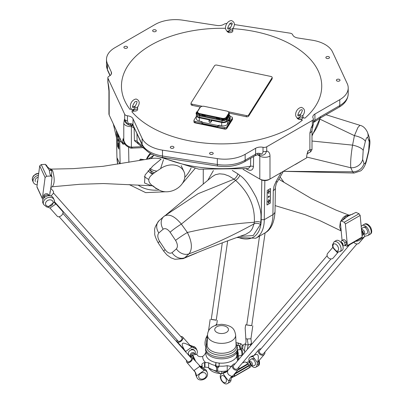 <?xml version="1.0" encoding="UTF-8"?>
<svg xmlns="http://www.w3.org/2000/svg" width="404" height="404" viewBox="0 0 404 404"><rect width="100%" height="100%" fill="white"/><g stroke="black" fill="none" stroke-linecap="round" stroke-linejoin="round"><path stroke-width="0.61" d="M338.193 252.116L333.128 258.065A3.601 2.879 -139.6 0 1 333.032 258.166A3.601 2.879 -139.6 0 1 327.841 257.197A3.601 2.879 -139.6 0 1 327.644 253.394L332.699 247.46M332.694 247.47L337.274 252.571L338.294 251.985M339.921 251.687L341.956 250.51A5.762 3.328 -120 0 0 341.956 243.859A5.762 3.328 -120 0 0 336.194 240.531L334.159 241.708L332.436 244.93L332.739 247.011L336.941 251.869L339.921 251.687A5.762 3.328 -120 0 0 339.921 245.036A5.762 3.328 -120 0 0 334.159 241.708M337.274 252.571A10.807 2.798 67.4 0 1 337.562 252.04M330.972 258.929L237.552 368.645A2.52 2.015 -139.6 0 1 233.623 367.68A2.52 2.015 -139.6 0 1 233.714 365.378L327.134 255.661M226.942 371.493L225.094 371.958A5.762 3.328 -120 0 0 224.063 372.225L222.023 373.402C219.877 374.326 219.655 376.664 221.352 380.411C223.771 383.709 225.917 384.699 227.79 383.386A5.762 3.328 -120 0 0 228.982 380.896L231.012 379.876L231.477 377.644L238.375 369.347A3.601 2.879 40.4 0 0 238.89 367.079M235.047 363.812A3.601 2.879 40.4 0 0 234.138 363.903A3.601 2.879 40.4 0 0 232.891 364.676A3.601 2.879 40.4 0 0 233.088 368.483A3.601 2.879 40.4 0 0 238.375 369.347M233.022 375.629L231.896 376.336C228.432 375.331 227.043 373.473 227.725 370.756M232.891 364.676L227.235 371.251A10.807 8.822 47.6 0 1 223.18 373.134C221.953 372.559 228.639 381.507 228.982 380.896A10.807 8.151 -97.8 0 1 231.896 376.336M227.79 383.386L229.826 382.209A5.762 3.328 -120 0 0 231.012 379.876M227.679 370.806A10.807 8.822 47.6 0 1 227.235 371.251L227.048 371.438M225.094 371.958L223.18 373.134A5.762 3.328 -120 0 0 222.023 373.402M342.082 240.461L340.325 221.7L343.481 219.604M347.193 246.172L361.964 237.643A1.081 0.626 -120 0 0 362.186 237.047L360.161 215.428L359.03 213.741L344.259 222.271L345.39 223.952L347.41 245.576A1.081 0.626 60 0 1 347.193 246.172A1.081 0.626 60 0 1 346.738 246.162L345.036 245.405M344.259 222.271L341.223 220.917M346.339 241.88L346.561 244.274L345.036 245.152L344.809 242.764L346.339 241.88A2.884 1.661 -120 0 0 343.238 239.789L341.708 240.673A2.884 1.661 -120 0 0 341.269 241.183L341.223 242.334M342.789 245.273A2.884 1.661 -120 0 0 344.592 245.662L346.122 244.784A2.884 1.661 -120 0 0 346.561 244.274M359.03 213.741L355.995 212.388L347.869 216.221L346.082 215.983L342.451 220.21M345.39 223.952L360.161 215.428M283.982 182.315L280.103 176.997M348.834 215.155L345.39 215.862L343.996 216.832L342.698 218.125L340.668 221.402M340.37 222.149L339.653 226.947L340.784 230.285M278.81 179.245L311.777 198.798L335.987 210.08L348.935 215.135M343.112 219.827L347.869 216.221M352.889 214.105L346.082 215.983M361.802 232.951L362.641 232.467L362.863 234.86L362.024 235.345M362.863 234.86A2.884 1.661 60 0 1 362.418 235.37L362.045 235.588M361.62 231.012A2.884 1.661 60 0 1 362.641 232.467M361.59 230.689A1.621 0.934 60 0 1 363.085 231.785A1.621 0.934 60 0 1 363.085 233.527A1.621 0.934 60 0 1 363.029 233.562L363.125 233.497M344.809 242.764A2.884 1.661 -120 0 0 341.708 240.673M344.592 245.662A2.884 1.661 -120 0 0 345.036 245.152M342.673 245.314A1.621 0.934 -120 0 0 342.718 245.289A1.621 0.934 -120 0 0 342.718 243.42A1.621 0.934 -120 0 0 341.097 242.481L340.936 242.531M52.02 177.098L51.49 175.588L51.773 170.639L47.47 166.923L46.611 165.448L45.389 164.337L49.278 170.175L50.101 174.493L50.798 175.987L52.02 177.098L51.076 186.668L49.551 195.743M46.647 176.23L41.243 164.579L39.703 165.852L36.936 186.734A1.081 0.853 155.1 0 0 36.991 187.128L42.4 198.778A1.081 0.853 -24.9 0 1 42.344 198.384L45.107 177.502L46.647 176.23L50.798 175.987M41.243 164.579L45.389 164.337M43.127 199.217A1.081 0.853 -24.9 0 1 42.4 198.778M43.859 198.152L43.501 197.389L43.809 195.076L44.369 196.283L44.238 197.743M49.081 195.728L48.647 194.799A2.884 2.272 155.1 0 0 46.389 193.708A2.884 2.272 155.1 0 0 43.809 195.076M39.703 165.852L45.107 177.502M160.585 168.619C152.934 174.109 139.845 179.629 157.858 189.218A16.21 12.782 155.1 0 0 177.457 188.299A16.21 12.782 155.1 0 0 183.896 171.513A16.21 12.782 155.1 0 0 160.585 168.619L163.499 159.625M50.737 187.537L52.278 186.769C54.681 183.83 54.813 178.482 52.677 170.735L51.202 169.114L73.149 168.64L103.045 166.312L149.707 158.797C154.495 157.919 158.297 158.035 161.125 159.136L153.02 165.857L145.056 174.972L144.526 182.972L151.434 185.744L152.959 185.744M148.5 179.406L144.258 176.679M147.137 159.216A14.049 11.08 -24.9 0 1 149.99 153.747M157.02 171.084A14.049 11.08 -24.9 0 1 150.106 168.498M51.495 175.659L50.101 174.493M147.96 159.085L154.096 155.202M147.5 159.156A1.439 1.136 155.1 0 0 147.48 158.747M150.899 153.813A16.21 12.782 -24.9 0 0 147.359 158.479L147.662 159.131M152.737 174.169A16.21 12.782 -24.9 0 1 148.066 170.68M139.653 160.474A23.412 18.463 -24.9 0 1 139.89 159.726L140.193 160.383M141.243 160.206L140.779 159.201A0.722 0.571 155.1 0 0 139.89 159.726M140.779 159.201L144.425 159.666M149.541 169.064A14.049 11.08 155.1 0 0 154.586 172.791M149.717 158.797A10.807 6.333 80 0 0 153.136 156.096M49.03 195.728A2.884 2.272 155.1 0 0 44.369 196.283M363.252 227.407A3.601 2.081 60 0 1 366.857 229.482A3.601 2.081 60 0 1 366.857 233.643A3.601 3.601 0 0 1 363.085 233.537L362.858 233.8M251.121 359.1A3.601 2.081 60 0 1 254.722 361.181A3.601 2.081 60 0 1 254.722 365.337A3.601 3.601 0 0 1 250.95 365.231M361.216 226.725A5.762 3.328 60 0 1 362.171 225.533A5.762 3.328 60 0 1 367.933 228.861A5.762 3.328 60 0 1 367.933 235.517A5.762 3.328 60 0 1 366.903 235.784L365.1 236.219L363.12 237.653L364.292 236.971L359.106 243.067A3.601 2.879 -139.6 0 1 353.894 242.304M364.948 236.305L363.11 233.552M363.12 237.653C359.888 240.294 357.434 241.486 355.757 241.228M364.272 236.981A10.807 8.822 47.6 0 1 364.761 236.486L364.292 236.971M356.949 243.93L263.534 353.646A2.52 2.015 -139.6 0 1 260.307 353.545A2.52 2.015 -139.6 0 1 259.691 350.379L349.601 244.784M249.324 362.348A5.762 3.328 60 0 1 250.041 357.227A5.762 3.328 60 0 1 251.071 356.959L252.879 356.52L257.454 362.646L256.989 364.878A5.762 3.328 60 0 1 255.803 367.211A5.762 3.328 60 0 1 251.01 365.272M252.975 356.469L253.853 355.571C257.848 353 259.176 354.909 257.843 361.297L257.454 362.646M261.024 348.814A3.601 2.879 40.4 0 0 258.868 349.677A3.601 2.879 40.4 0 0 259.115 353.55A3.601 2.879 40.4 0 0 263.105 355.116A3.601 2.879 40.4 0 0 264.352 354.348A3.601 2.879 40.4 0 0 264.867 352.081M264.352 354.348L258.888 360.747L257.843 361.297M253.571 355.914A10.807 2.798 67.4 0 1 253.237 355.783L251.071 356.959M258.888 360.747A10.807 3.474 -135.2 0 0 259.035 363.544L259.257 360.732C259.873 363.767 259.403 365.534 257.843 366.034L255.803 367.211M253.757 355.687L253.237 355.783A5.762 3.328 60 0 0 252.076 356.05L253.843 355.626M256.989 364.878L259.035 363.544A5.762 3.328 60 0 1 257.843 366.034M265.1 232.876L251.727 325.695L246.738 324.978L259.54 236.103M246.753 324.856L245.667 324.821L245.178 328.215L246.036 341.779L245.374 344.683A5.762 1.217 98.8 0 0 244.728 352.44M245.667 324.821L251.743 325.574M250.934 338.759L247.218 339.001L245.758 338.638M247.218 339.001A10.807 0.283 -99.8 0 1 248.202 344.94L251.404 343.668M245.374 344.683L248.202 344.94A5.762 1.217 98.8 0 0 247.43 349.268M227.674 240.86L216.241 320.205L211.252 319.488L222.291 242.849M215.635 325.276L216.822 323.75L216.493 325.003M211.267 319.367L216.256 320.084M207.398 338.259A10.807 3.974 -61.2 0 1 207.151 338.592L207.383 338.653M207.54 335.002L206.525 336.83L207.151 338.592A5.762 1.217 -81.2 0 0 206.292 344.859M35.35 181.542A3.601 2.843 -24.9 0 1 38.203 177.169M190.819 356.979L190.794 356.237A3.601 3.601 0 0 1 188.527 354.278A3.601 2.843 -24.9 0 1 190.597 350.187A3.601 2.843 -24.9 0 1 195.061 351.248M50.651 188.168L53.182 191.021A3.601 2.156 138.4 0 1 50.586 195.91M50.146 191.249L49.854 193.471M37.168 184.976L36.087 184.608A5.762 4.545 -24.9 0 1 33.391 182.451A5.762 4.545 -24.9 0 1 38.441 175.346M53.394 192.89L181.81 337.704A2.52 1.51 138.4 0 1 180.921 340.501A2.52 1.51 138.4 0 1 178.033 341.047L54.495 201.732M185.784 351.95L185.603 351.531L191.855 347.081L194.319 348.177A5.762 4.545 -24.9 0 1 197.021 350.334A5.762 4.545 -24.9 0 1 196.566 354.439M185.603 351.531L184.492 349.95C180.144 342.541 182.032 341.198 190.148 345.92L191.855 347.081M177.013 339.895A3.601 2.156 -41.6 0 0 177.225 341.764L184.567 350.036M177.225 341.764A3.601 2.156 -41.6 0 0 180.78 341.436A3.601 2.156 -41.6 0 0 182.962 337.815A3.601 2.156 -41.6 0 0 182.618 336.986A3.601 2.156 -41.6 0 0 180.785 336.552M190.148 345.92L189.941 345.243A10.807 6.232 136.8 0 0 193.405 346.526L189.941 345.243L182.618 336.986M185.466 351.273A10.807 5.651 -17.2 0 1 185.507 351.637M185.421 351.919L185.426 351.546M194.319 348.177L193.405 346.526A5.762 4.545 -24.9 0 1 196.273 348.728L197.021 350.334M62.615 211.428A3.601 2.156 138.4 0 1 62.691 211.509A3.601 2.156 138.4 0 1 60.928 215.908A3.601 2.156 138.4 0 1 57.302 216.292L49.985 208.04L55.772 204.086L54.318 201.742M50.076 208.141A10.807 6.232 136.8 0 0 49.98 208.03L47.813 207.196M55.772 204.086A10.807 5.651 -17.2 0 1 54.545 202.414L54.434 201.111A5.762 4.545 155.1 0 0 54.101 199.692L53.353 198.086A5.762 4.545 155.1 0 0 46.213 196.389A5.762 4.545 155.1 0 0 42.9 202.939L43.642 204.545L46.834 207.05L47.894 207.202L54.49 201.859L54.101 199.692A5.762 4.545 155.1 0 0 46.96 197.995A5.762 4.545 155.1 0 0 43.642 204.545M62.903 213.378L191.314 358.191A2.52 1.51 138.4 0 1 189.723 361.499A2.52 1.51 138.4 0 1 187.542 361.535L59.13 216.726M199.238 365.499L199.722 366.423L194.031 370.478A10.807 10.231 -45.6 0 1 196.485 375.866A5.762 4.545 155.1 0 0 196.819 377.28C198.829 383.017 209.575 378.851 207.272 372.432L206.53 370.821A5.762 4.545 155.1 0 0 203.828 368.665L201.364 367.569L192.127 357.474A3.601 2.156 -41.6 0 0 190.294 357.04M186.522 360.383A3.601 2.156 -41.6 0 0 186.39 361.423A3.601 2.156 -41.6 0 0 186.734 362.252A3.601 2.156 -41.6 0 0 190.36 361.873A3.601 2.156 -41.6 0 0 192.127 357.474M195.112 372.018L195.748 374.422A5.762 4.545 155.1 0 0 196.071 375.675L196.819 377.28M199.722 366.423A10.807 9.651 -170.2 0 0 204.404 370.231L203.828 368.665M195.748 374.422L196.485 375.866L204.404 370.231A5.762 4.545 155.1 0 1 207.272 372.432M237.557 350.404L238.284 353.303L238.279 356.176L237.567 356.288M237.567 353.414L238.284 353.303M237.264 356.919L236.916 356.974L236.916 357.601L236.805 356.742L236.789 352.596A1.439 0.303 81.2 0 1 236.916 353.737L236.916 354.621L237.264 354.566L237.264 356.919L236.789 356.348M236.789 354.353L236.916 354.621M236.981 354.611L236.981 356.318M237.552 360.504L236.916 357.601M237.623 348.051A16.029 9.252 -0 0 1 227.73 356.601A16.029 9.252 -0 0 1 210.262 354.596A16.029 9.252 -0 0 1 205.57 348.051L205.57 349.571A16.029 9.252 -0 0 0 210.262 356.116A16.029 9.252 -0 0 0 227.73 358.121A16.029 9.252 -0 0 0 237.623 349.571L237.623 348.051L236.012 343.37M237.88 345.642A2.884 0.611 -81.2 0 1 238.395 343.875A2.884 0.611 -81.2 0 1 238.84 343.38L240.925 343.703A2.884 0.611 98.8 0 0 239.971 345.965M240.804 348.708L241.935 348.42A1.621 0.343 98.8 0 0 241.94 348.42A1.621 0.343 98.8 0 1 241.844 346.763A1.621 0.343 98.8 0 1 242.43 345.213A1.621 0.343 98.8 0 0 242.43 345.213L241.137 344.006A2.884 0.611 98.8 0 0 240.925 343.703M190.794 356.237L190.85 355.212L191.304 356.192M195.753 354.535L195.718 354.459A2.884 2.272 -24.9 0 0 193.284 353.621A2.884 2.272 -24.9 0 0 190.85 355.212M191.612 354.353A1.621 1.278 -24.9 0 1 193.127 353.651M234.33 374.099L234.33 376.149L232.8 377.033L232.659 376.048M234.386 374.033A2.884 1.661 60 0 1 234.583 375.159A2.884 1.661 60 0 1 234.33 376.149A2.884 1.661 60 0 1 233.987 376.478L232.462 377.361A2.884 1.661 -120 0 0 232.8 377.033M231.593 377.452A2.884 1.661 -120 0 0 232.462 377.361M200.137 366.463A2.884 2.272 -24.9 0 1 201.687 367.317L201.96 367.913M201.97 367.928L201.687 366.1A0.722 0.414 180 0 0 202.217 365.701L202.217 368.059M249.243 365.261L250.632 364.464L250.632 366.741L249.359 367.473M250.632 366.741A2.884 1.661 60 0 1 250.288 367.064L249.354 367.605M246.475 362.615L247.405 362.075A2.884 1.661 60 0 1 250.632 364.464M249.364 362.605L249.278 362.449A1.621 0.934 60 0 1 249.339 362.423A1.621 0.934 60 0 1 250.899 363.388A1.621 0.934 60 0 1 250.955 365.221A1.621 0.934 60 0 1 250.899 365.256L250.99 365.191M226.331 370.973L226.331 371.761L226.351 370.973M221.751 373.579L221.751 371.362M215.908 362.878A0.722 0.571 -155.1 0 0 215.893 362.989L215.893 365.342A0.722 0.571 -155.1 0 0 216.589 366.034L218.68 366.357A0.722 0.571 -155.1 0 0 218.933 366.357M205.929 351.525L205.929 354.131A15.67 9.045 -0 0 0 216.509 362.686A15.67 9.045 -0 0 0 218.594 363.009A15.67 9.045 -0 0 0 236.789 356.338M234.33 376.089A2.843 1.641 -120 0 0 234.371 374.054M234.512 373.882A0.722 0.414 60 0 1 234.583 374.225L234.583 376.089A0.722 0.414 60 0 1 234.436 376.422L249.207 367.892A0.722 0.414 -120 0 0 249.359 367.564L234.583 376.089M205.929 352.364A17.109 9.878 -0 0 0 204.788 354.485L202.697 356.449A3.601 2.081 -0 0 1 202.182 356.55L201.758 356.616A3.601 2.081 -0 0 1 197.349 355.146L197.162 354.747A0.722 0.414 180 0 0 196.278 354.449L192.738 355A0.722 0.571 155.1 0 0 192.248 355.247L191.264 356.232A0.722 0.571 155.1 0 0 191.062 356.676L191.062 356.99M201.838 367.564A2.884 2.272 -24.9 0 1 201.934 367.847M234.583 374.225L249.359 365.696A0.722 0.414 -120 0 0 249.207 365.196L248.485 363.948A0.722 0.414 -120 0 0 248.127 363.57L245.536 362.07A0.722 0.414 180 0 0 244.516 362.07L244.006 362.368A3.601 2.081 -0 0 1 242.451 362.893M249.359 365.696L249.359 367.564M204.555 362.646L204.98 362.58L204.98 367.281L204.555 367.347L204.555 362.646A3.601 2.081 -0 0 0 201.884 364.65A3.601 2.081 -0 0 0 202.01 365.191L202.197 365.59A0.722 0.414 180 0 1 202.217 365.701M200.036 366.357L201.687 366.1M237.744 345.662L237.744 345.284A0.722 0.414 180 0 1 237.198 345.582M237.744 345.284L238.693 343.238L239.107 343.425M238.804 343.117L235.981 342.678M202.697 356.449A18.907 10.918 -0 0 0 205.515 362.519A3.601 2.081 -0 0 0 204.98 362.58M234.436 376.422L233.391 376.821M230.962 366.943L230.962 366.6A3.601 2.081 -0 0 0 230.553 366.393A18.907 10.918 -0 0 0 231.785 365.974M217.69 370.892L216.65 370.938A17.109 9.878 180 0 1 208.641 367.933L208.641 362.782A17.109 9.878 -0 0 0 215.453 365.549L215.893 362.989M204.98 367.281A3.601 2.081 180 0 1 208.641 367.933M202.505 368.19A3.601 2.081 180 0 1 204.555 367.347M218.594 363.009L219.286 363.716L218.933 366.09A17.109 9.878 -0 0 0 227.23 365.66L227.23 370.811A3.601 2.081 180 0 1 227.735 370.731M227.23 370.811A17.109 9.878 180 0 1 217.69 371.099L217.781 367.079L216.65 367.115A17.109 9.878 180 0 1 216.135 367.019L216.589 366.034M238.628 355.848A17.109 9.878 180 0 1 238.703 356.777A17.109 9.878 180 0 1 237.749 360.03A3.601 2.081 -0 0 0 237.557 360.575M237.592 360.822L237.552 360.277M227.23 365.66L230.553 366.393M216.509 362.686L215.862 362.959M205.515 362.519L208.641 362.782M218.68 366.357L218.221 367.342L218.887 367.029M218.933 366.09L218.933 366.827M215.893 365.342L215.453 366.292L216.135 367.019M218.221 367.342A17.109 9.878 180 0 1 217.69 367.276M215.453 366.292L215.453 365.549M216.65 370.938L216.65 367.115M216.741 370.741L216.741 366.918M268.791 197.192L269.342 196.758L268.902 197.011L269.311 196.137L269.054 196.011L268.791 197.051M268.741 197.021L269.099 196.081M268.771 196.172L269.311 196.137M268.958 196.92L269.342 196.758M268.655 193.556L268.993 193.364L268.66 193.435M268.609 193.405L268.998 193.238M268.221 197.516L268.645 197.016L268.655 196.258L268.347 196.435L268.498 197.203L268.17 197.485L268.498 197.203M268.448 197.172L268.483 196.465M268.296 196.405L268.655 196.258M268.827 200.455L269.135 199.935L268.832 200L268.837 199.657L268.428 200.344L268.827 200.455M268.68 200.197L268.726 200.515M268.382 200.202L268.736 200.061M268.68 200.031L268.741 199.712M268.832 199.94L269.135 199.828M118.165 140.749L118.15 139.966L118.221 140.738M118.316 140.031L118.266 140.966M117.988 136.754L118.114 137.022M117.933 140.339L117.953 139.41L117.933 140.339M118.135 139.643L117.988 140.486M118.286 143.96L118.064 143.38L118.221 144.152M118.271 143.334L118.21 143.693M268.67 203.197L269.614 200.429L268.64 201.591L267.741 201.455L268.67 203.197L267.741 201.455M269.614 200.429L268.64 201.591M268.695 201.621L267.791 201.485M267.918 193.082L268.842 191.89L269.741 192.031L268.811 190.289L267.867 193.051L268.862 190.319M267.004 205L267.221 190.425L270.534 188.511L270.311 203.091L267.004 205M270.311 203.091L267.004 204.939M270.478 188.542L270.261 203.061M118.251 146.925L118.609 145.384L118.291 145.334L117.872 143.96L118.251 146.925L118.609 145.384M118.221 145.344L117.872 143.96M118.367 136.946L117.988 133.982L117.7 135.512L118.018 135.562L118.438 136.936L118.084 134.184M118.594 135.279L118.877 149.086L117.665 146.475L117.382 132.669M117.665 146.475L117.453 132.825M118.872 148.914L117.736 146.465M264.842 180.583L264.256 219.675L272.917 214.675A40.521 23.397 60 0 1 264.524 233.224L255.863 238.224A40.521 23.397 -120 0 0 264.256 219.675L261.201 219.66A38.36 22.144 60 0 1 237.779 237.178M116.448 130.659L116.928 157.434L117.761 164.155A40.521 31.956 -24.9 0 1 117.003 157.742L119.826 163.822M146.44 159.333A16.029 12.64 -24.9 0 1 150.349 153.384M153.469 173.609A16.029 12.64 -24.9 0 1 150.773 172.362M152.964 172.074A16.029 12.64 -24.9 0 1 150.025 170.756M337.739 79.184A1.818 1.05 180 0 1 340.027 80.199A1.818 1.05 180 0 1 338.209 81.249A1.818 1.05 180 0 1 336.391 80.199A1.818 1.05 180 0 1 337.739 79.184M327.215 56.51A1.818 1.05 180 0 1 329.507 57.525A1.818 1.05 180 0 1 327.684 58.575A1.818 1.05 180 0 1 325.866 57.525A1.818 1.05 180 0 1 327.215 56.51M173.882 147.612A1.818 1.05 180 0 1 171.887 148.379A1.818 1.05 180 0 1 170.306 147.339A1.818 1.05 180 0 1 172.124 146.288A1.818 1.05 180 0 1 173.947 147.339A1.818 1.05 180 0 1 173.882 147.612M213.15 153.687A1.818 1.05 180 0 1 211.156 154.454A1.818 1.05 180 0 1 209.575 153.414A1.818 1.05 180 0 1 211.393 152.364A1.818 1.05 180 0 1 213.216 153.414A1.818 1.05 180 0 1 213.15 153.687M153.167 31.472A1.818 1.05 180 0 1 152.636 30.729A1.818 1.05 180 0 1 154.454 29.679A1.818 1.05 180 0 1 156.272 30.729A1.818 1.05 180 0 1 155.151 31.699A1.818 1.05 180 0 1 153.167 31.472M124.422 48.066A1.818 1.05 180 0 1 123.887 47.324A1.818 1.05 180 0 1 125.71 46.273A1.818 1.05 180 0 1 127.528 47.324A1.818 1.05 180 0 1 126.407 48.293A1.818 1.05 180 0 1 124.422 48.066M227.775 28.421A2.884 1.661 180 0 1 230.543 27.886M232.825 29.512L232.825 30.987A2.884 1.661 180 0 1 228.876 32.527L228.876 31.058L230.437 29.406L232.623 28.896A2.884 1.661 180 0 1 232.825 29.512A2.884 1.661 180 0 1 228.876 31.058M229.452 28.835L229.134 28.997C226.977 29.633 227.26 27.785 229.997 23.457C232.946 21.882 232.896 23.584 229.836 28.558L229.452 28.835A1.136 0.657 60 0 1 230.437 29.406L230.442 29.406A1.136 0.657 60 0 0 229.947 28.926A1.136 0.657 -120 0 0 229.452 28.835M232.265 29.017A4.737 2.732 120 0 0 232.785 28.341L232.785 29.234M228.876 32.527L227.109 31.699L227.109 31.123M228.709 32.623L228.709 30.694L228.189 31.431C223.2 30.28 225.715 21.22 231.341 20.528C234.916 21.998 235.345 24.79 232.633 28.916M137.648 107.994L137.648 109.464A2.884 1.661 180 0 1 133.951 111.06A2.884 1.661 180 0 1 133.694 111.009L133.694 109.54L135.259 107.888L137.441 107.378A2.884 1.661 180 0 1 137.648 107.994A2.884 1.661 180 0 1 133.694 109.54M299.005 119.357L299.005 117.887L300.571 116.236L302.753 115.726A2.884 1.661 180 0 1 302.96 116.342L302.96 117.817A2.884 1.661 180 0 1 300.399 119.468A2.884 1.661 180 0 1 299.005 119.357L297.238 118.529L297.238 117.953M228.366 111.782L246.354 115.564A1.803 1.04 0 0 0 248.662 114.943L272.064 77.815A1.803 1.04 0 0 0 272.175 77.457L272.175 78.634A1.803 1.04 180 0 1 272.064 78.992L248.662 116.12A1.803 1.04 180 0 1 246.354 116.741L229.184 113.13M200.394 107.08L192.198 105.358A1.803 1.04 180 0 1 191.016 104.383L191.016 103.207A1.803 1.04 0 0 0 192.198 104.181L202.288 106.302M232.446 119.16A1.803 1.04 180 0 1 232.467 119.306A1.803 1.04 180 0 1 232.361 119.665L226.816 128.457A1.803 1.04 180 0 1 224.508 129.078L195.127 122.902A1.803 1.04 180 0 1 193.945 121.927A1.803 1.04 180 0 1 193.96 121.781M132.593 106.898A2.884 1.661 180 0 1 135.36 106.368M134.269 107.318L133.956 107.474C131.795 108.11 132.083 106.267 134.815 101.939C137.769 100.364 137.713 102.066 134.658 107.035L134.269 107.318A1.136 0.657 60 0 1 135.259 107.888L135.259 107.888A1.136 0.657 60 0 0 134.764 107.403A1.136 0.657 -120 0 0 134.274 107.318M137.087 107.499A4.737 2.732 120 0 0 137.602 106.823L137.602 107.711M133.694 111.009L131.926 110.176L131.926 109.6M133.532 111.105L133.532 109.176L133.007 109.913C128.018 108.762 130.532 99.702 136.163 99.01C139.733 100.475 140.163 103.273 137.451 107.393M297.905 115.251A2.884 1.661 180 0 1 300.672 114.716M302.96 116.342A2.884 1.661 180 0 1 299.005 117.887M299.581 115.665L299.268 115.827C297.107 116.463 297.394 114.615 300.127 110.287C303.081 108.716 303.025 110.413 299.97 115.387L299.581 115.665A1.136 0.657 60 0 1 300.571 116.236L300.571 116.236A1.136 0.657 60 0 0 300.076 115.756A1.136 0.657 -120 0 0 299.586 115.665M302.394 115.852A4.737 2.732 120 0 0 302.914 115.17L302.914 116.064M298.844 119.453L298.844 117.524L298.319 118.261C293.329 117.109 295.844 108.05 301.47 107.358C305.045 108.828 305.474 111.62 302.763 115.746M234.406 24.563L290.087 33.173A3.601 2.081 180 0 1 292.688 34.779A7.201 4.161 0 0 0 297.889 37.986L312.161 40.198A28.815 16.635 0 0 1 332.537 51.959L347.233 83.618A28.815 16.635 0 0 1 348.213 87.926A28.815 16.635 0 0 1 339.774 99.687L314.923 114.034A7.201 4.161 0 0 0 312.817 116.973A7.201 4.161 0 0 0 313.201 118.311A3.601 2.081 180 0 1 313.393 118.983A3.601 2.081 180 0 1 312.337 120.453L312.337 125.462L312.736 127.316M232.159 24.215L229.598 23.816M110.191 75.492L107.474 69.634A28.815 16.635 180 0 1 106.489 65.327L106.489 59.444A28.815 16.635 0 0 1 114.933 47.682L155.075 24.508A28.815 16.635 0 0 1 182.906 20.2L216.852 25.452A7.201 4.161 0 0 0 224.134 24.174A3.601 2.081 180 0 1 226.962 23.467M106.489 59.444A28.815 16.635 0 0 0 107.474 63.751L111.297 71.993L111.297 74.144M107.858 77.76L107.858 82.017A3.601 2.081 0 0 0 107.979 82.557L107.979 78.3A3.601 2.081 180 0 1 107.858 77.76A3.601 2.081 180 0 1 109.085 76.199A7.201 4.161 0 0 0 111.544 73.068A7.201 4.161 0 0 0 111.297 71.993M107.979 78.3L124.679 114.276L124.679 119.281L127.149 124.013L128.679 124.881L131.921 125.361A3.601 2.338 -97.8 0 1 129.866 123.553L128.669 123.7L128.159 123.316L127.457 120.786A3.601 2.081 180 0 1 124.679 119.281A10.024 2.121 -98.8 0 0 124.311 119.72L123.781 123.523L123.781 140.284L124.856 143.607M263.014 151.545A3.601 2.081 0 0 0 266.721 151.046L266.721 146.788A3.601 2.081 180 0 1 263.014 147.288L263.014 151.545C262.792 153.707 261.772 154.333 259.964 153.414L257.999 153.252A3.601 1.101 -103.1 0 1 257.469 154.828L254.853 155.813L244.405 161.847C236.643 166.039 227.74 167.438 217.7 166.054L162.863 157.57C152.773 155.954 145.925 151.843 142.319 145.238A3.601 2.843 -24.9 0 1 142.107 144.258L133.012 125.023L133.012 118.781A7.201 4.161 0 0 0 127.457 115.776A3.601 2.081 180 0 1 124.679 114.276M133.012 118.781L142.107 138.375A28.815 16.635 0 0 0 162.484 150.137L217.322 158.621A28.815 16.635 0 0 0 245.152 154.318L255.601 148.283L255.601 154.166L245.152 160.196A28.815 16.635 180 0 1 217.322 164.504L162.484 156.02A28.815 16.635 180 0 1 142.107 144.258L142.107 138.375M263.014 147.288A7.201 4.161 0 0 0 255.601 148.283M266.721 146.788L312.337 120.453M272.175 77.457A1.803 1.04 0 0 0 270.988 76.482L216.837 65.1A1.803 1.04 0 0 0 214.529 65.721L191.122 102.848A1.803 1.04 0 0 0 191.016 103.207M125.068 143.991L123.543 144.056M295.329 164.534L304.621 159.019L295.198 164.463M124.993 143.859L123.619 144.218M312.746 127.417A7.201 0.788 -154.5 0 1 312.746 127.427A7.201 0.788 -154.5 0 1 311.338 127.265L309.888 133.042L309.888 149.803L310.742 151.747L311.999 149.566L309.888 149.803L307.934 150.934L306.661 156.08L306.661 157.843L268.968 179.608A5.762 3.328 0 0 1 260.817 179.608L243.067 169.357M268.968 179.608L269.988 179.017A7.201 4.161 180 0 1 259.797 179.017L259.797 156.08L257.59 154.803M123.619 144.071L122.599 143.915L109.176 114.989A7.201 4.161 180 0 1 108.928 113.913L108.928 90.976A7.201 4.161 180 0 0 109.176 92.051A10.085 2.131 -98.8 0 0 107.979 82.557L108.928 90.976M124.836 143.566L122.599 143.915L122.599 142.147A9.004 7.1 155.1 0 0 124.831 143.566L124.467 143.94M130.906 148.172A2.52 0.424 -84.8 0 0 130.916 148.177A2.52 0.424 -84.8 0 0 131.366 147.117C127.563 146.647 125.033 144.369 123.781 140.284L123.063 138.739L122.599 142.147M311.999 130.073A7.201 4.161 180 0 1 311.999 130.098L313.388 123.993M313.393 118.983L313.393 123.993A3.601 2.081 180 0 1 312.337 125.462L311.338 127.265M339.774 99.687L339.774 105.57A28.815 16.635 180 0 0 348.213 93.809C347.935 99.379 344.875 103.848 339.027 107.217A3.601 2.081 -120 0 0 339.774 105.57L320.508 116.69A3.601 2.081 60 0 1 319.766 118.337A3.601 2.081 60 0 1 319.726 118.362M320.508 116.69L314.923 120.276A3.601 1.853 55.1 0 1 314.443 121.761A3.601 1.853 55.1 0 1 314.438 121.761A3.601 1.853 55.1 0 1 314.393 121.796M314.923 114.034L314.923 120.276L313.499 121.594A3.601 2.717 40.3 0 1 313.393 122.291M259.964 153.414A3.601 0.949 102.4 0 1 258.828 154.863L262.454 155.242L264.044 154.722L265.342 153.747L266.721 151.046A10.085 5.823 120 0 1 269.988 156.08A7.201 4.161 180 0 1 259.797 156.08A2.884 1.661 -60 0 0 259.489 155.01M257.469 154.828L258.828 154.863A3.601 0.949 102.4 0 1 258.812 154.858M135.057 129.068A3.601 2.843 155.1 0 0 135.269 130.043L133.335 126.22A3.601 3.04 151.3 0 0 133.365 126.275M132.093 148.197L132.189 147.132L131.366 147.117L131.366 126.588L131.775 125.487L132.557 125.392A3.601 2.358 130.9 0 1 131.967 123.861L133.012 125.023A3.601 3.04 151.3 0 0 133.335 126.22L132.557 125.392A3.601 2.358 130.9 0 0 132.608 125.432M131.967 123.861L129.866 123.553M128.669 123.7A3.601 0.853 107.4 0 0 128.674 124.881A7.201 6.752 -153.3 0 0 131.775 125.487L131.724 126.568L134.123 128.184L134.421 140.663L141.42 146.516M128.159 123.316A3.601 0.667 131.5 0 1 127.149 124.013A7.201 6.752 -153.3 0 1 124.311 119.72M246.975 168.796A2.884 1.661 -60 0 1 247.026 169.291C250.697 171.24 252.833 170.357 253.449 166.645L253.626 156.525M250.707 158.211L250.571 166.185L248.309 168.584M145.253 149.465L138.39 143.885L137.123 141.41A2.884 1.666 -1.4 0 0 134.421 140.663M170.124 232.249L175.573 240.405C177.689 244.056 177.957 246.889 176.376 248.894L172.038 252.682C169.933 253.914 167.615 252.884 165.084 249.596L159.636 241.441C157.515 237.789 157.247 234.956 158.833 232.951L163.171 229.164C165.276 227.932 167.594 228.962 170.124 232.249A10.807 1.192 145.5 0 1 181.346 224.094L235.598 180.376C248.97 192.678 255.197 206.646 254.288 222.281C233.926 223.513 211.62 226.912 187.375 232.472L181.346 224.094C174.695 216.12 168.998 213.479 164.256 216.16L198.086 193.708L234.037 179.189L235.598 180.376A5.403 2.293 -48.9 0 0 239.83 175.412C244.662 178.427 250.137 185.81 256.252 197.571C262.115 212.403 261.029 215.489 260.797 222.392A38.188 22.048 60 0 1 260.449 224.422L253.217 235.577L240.001 236.38M212.176 176.679L215.367 174.72L219.478 173.806L224.134 174.255L229.053 176.078L234.037 179.189A5.403 2.707 -54.5 0 0 237.9 173.897A38.188 22.048 60 0 1 239.83 175.412M163.171 229.164A10.807 8.787 -128.9 0 1 164.024 216.342A10.807 8.787 -128.9 0 1 164.256 216.16M158.833 232.951A10.807 8.742 -133.3 0 1 159.06 220.675L164.418 216.034M159.636 241.441A10.807 0.793 147 0 0 158.211 242.915A10.807 0.793 147 0 0 158.216 242.92M165.084 249.596A10.807 1.192 145.5 0 0 163.822 251.308A10.807 1.192 145.5 0 0 163.827 251.318L158.211 242.915C155.601 238.012 154.439 234.769 154.717 233.184C155.257 230.8 152.47 229.659 159.06 220.675M172.038 252.682A10.807 8.787 51.1 0 0 184.805 257.681L189.047 253.833C192.627 248.975 192.067 241.855 187.375 232.472A10.807 0.793 -33 0 0 175.573 240.405M196.667 252.975L183.113 258.651L184.805 257.681L202.151 250.657C213.504 246.051 228.048 240.597 245.784 234.305L249.818 231.846L251.263 230.235L252.434 228.361L254.035 223.867A5.403 3.762 -165.9 0 1 260.449 224.422M176.376 248.894A10.807 8.742 46.7 0 0 189.047 253.833C210.59 245.834 232.255 235.845 254.035 223.867L254.288 222.281A5.403 3.49 -173.8 0 1 260.797 222.392M207.772 180.341L213.418 170.549M232.28 170.407L237.9 173.897M203.257 169.736L203.257 183.578A2.161 1.247 120 0 0 203.318 184.037M264.524 233.224C270.821 230.098 274.321 222.927 275.023 211.721L274.468 213.337L272.917 214.675L273.276 190.653A7.201 4.232 0.9 0 0 275.387 187.719A7.201 4.232 0.9 0 0 275.387 187.714A7.201 4.232 0.9 0 0 275.387 187.688M281.199 172.543L276.094 181.411L277.245 181.967C276.654 182.345 276.033 184.259 275.387 187.714L275.023 211.757M116.377 130.507L116.928 157.419M119.746 137.759L119.68 140.415A7.201 4.186 -1.2 0 0 121.932 142.471M151.752 154.141A18.367 14.488 155.1 0 0 151.5 154.348L150.541 153.495M319.902 119.135L354.424 135.648L352.571 145.132L311.999 141.031M326.028 114.726L360.287 125.422L359.863 125.422L357.914 127.497L354.424 135.648A10.807 4.035 -166.2 0 1 365.337 141.496C366.317 137.855 367.155 136.633 367.842 137.82A10.807 9.933 -21.5 0 0 367.458 132.244A10.807 9.933 -21.5 0 0 367.377 132.047M367.842 137.82L369.216 141.632A10.807 9.762 -18.3 0 0 369.044 136.638A10.807 9.762 -18.3 0 0 369.009 136.542M368.746 151.591A10.807 3.591 -166.8 0 0 368.756 151.545A10.807 3.591 -166.8 0 0 368.67 150.702L366.524 159.666A10.807 4.035 13.8 0 1 366.579 160.625A10.807 4.035 13.8 0 1 366.569 160.676M366.524 159.666C365.544 163.307 364.711 164.529 364.024 163.342L362.646 159.529L363.191 150.46A10.807 3.591 -166.8 0 0 352.571 145.132C350.914 155.186 350.329 162.726 350.803 167.756L352.647 171.776L353.46 172.806L354.146 173.033M362.646 159.529A10.807 9.762 161.7 0 1 350.803 167.756L306.661 157.04M364.024 163.342A10.807 9.933 158.5 0 1 352.647 171.776L283.361 171.336L354.121 173.033M229.467 121.033L227.467 124.21A4.505 2.601 0 0 1 221.695 125.76L219.205 125.24L218.089 125.593L202.874 122.397L201.758 121.574L199.273 121.048A4.505 2.601 180 0 1 196.309 118.609L196.309 115.312A4.505 2.601 180 0 1 196.581 114.423L197.036 113.701M221.695 125.76L221.695 122.468L211.61 120.347A0.54 0.414 32.2 0 1 211.711 120.806L211.191 121.538A0.864 0.662 32.2 0 1 211.1 121.68M209.262 120.321L209.252 120.286A0.54 0.414 32.2 0 1 209.358 119.877L199.273 117.756A4.505 2.601 180 0 1 196.309 115.312M199.707 113.595L199.586 114.08L222.008 118.791L222.129 118.306L199.707 113.595A3.222 1.863 180 0 1 197.743 111.277L200.192 107.388A3.222 1.863 180 0 1 200.899 106.777A3.222 1.863 180 0 1 204.278 106.343L226.7 111.055A3.222 1.863 0 0 1 227.876 111.489L228.134 111.635A3.585 2.071 0 0 0 227.997 111.56M222.129 118.306A3.222 1.863 0 0 0 226.22 117.261L226.558 118.584L226.558 117.625A3.585 2.071 0 0 1 222.008 118.791L222.008 119.715L222.771 119.821L224.69 119.67L225.942 119.14L229.012 114.696L229.012 113.736A3.585 2.071 0 0 0 229.184 113.1A3.585 2.071 0 0 0 228.134 111.635M228.669 113.373L226.22 117.261L226.558 117.625L229.012 113.736L228.669 113.373A3.222 1.863 0 0 0 227.876 111.489M229.79 121.104L229.694 119.746L230.315 118.827L229.79 121.104L228.639 120.862L228.543 119.508L228.235 119.69L228.311 120.786A1.045 0.293 101.9 0 0 228.629 120.857M196.748 114.16L196.263 114.059L196.056 113.277L196.834 111.863M221.695 122.468A4.505 2.601 0 0 0 227.467 120.912L228.235 119.69M229.058 118.387L229.831 117.165A4.505 2.601 0 0 0 230.103 116.271A4.505 2.601 0 0 0 229.351 114.837M209.358 119.877L209.671 120.054L209.252 120.715L210.752 121.033A0.359 0.278 32.2 0 1 211.07 121.488L210.772 122.2A0.864 0.662 32.2 0 1 209.232 121.877L208.934 121.038A0.359 0.278 32.2 0 1 209.252 120.715M210.752 121.033L211.171 120.367L211.61 120.347M229.184 115.281L229.184 116.271A3.585 2.071 180 0 1 229.012 116.907L229.012 115.564M197.228 114.322L197.228 115.312A3.585 2.071 0 0 0 199.586 117.256L222.008 121.968A3.585 2.071 0 0 0 226.558 120.801L229.012 116.913M201.758 121.574L201.096 122.629L195.127 121.377A1.803 1.04 180 0 1 193.945 120.397A1.803 1.04 180 0 1 194.051 120.044L196.309 116.463M195.127 121.377L195.127 122.548A1.803 1.04 180 0 1 193.945 121.574L193.945 120.397M216.387 118.246L216.443 117.933L219.488 118.574L219.827 119.321L222.008 119.715M199.586 115.004L199.586 114.08A3.585 2.071 180 0 1 197.228 112.135L197.228 113.075L199.586 115.004L201.768 115.524L202.106 114.923L205.151 115.559L205.49 116.307L216.271 118.428M201.096 122.629L202.212 123.452L217.423 126.649L218.539 126.295L224.508 127.548A1.803 1.04 180 0 0 226.816 126.927L232.361 118.135A1.803 1.04 0 0 0 232.467 117.776A1.803 1.04 0 0 0 231.28 116.801L230.103 116.554M226.816 126.927L226.816 128.103L232.361 119.311A1.803 1.04 0 0 0 232.467 118.953L232.467 117.776M202.212 123.452L202.874 122.397M202.116 114.923L201.939 115.413M195.127 122.548L224.508 128.725A1.803 1.04 180 0 0 226.816 128.103M218.539 126.295L219.205 125.24M217.423 126.649L218.089 125.593M229.184 113.1L229.012 114.68M200.192 107.388L199.854 107.61A3.585 2.071 180 0 1 200.642 106.924A3.585 2.071 180 0 1 200.778 106.848M197.228 112.135A3.585 2.071 180 0 1 197.404 111.499L199.854 107.61M222.008 121.968L222.008 120.579L221.377 120.357M222.008 120.579L224.594 120.543L226.467 119.498M221.382 120.357L199.586 115.867L199.586 117.256M197.511 114.716L199.586 115.867M226.558 120.801L226.558 119.407L226.558 120.801M193.945 121.604A1.803 1.04 0 0 0 193.945 121.634A1.803 1.04 0 0 0 195.127 122.609L224.508 128.785A1.803 1.04 0 0 0 226.816 128.164L232.361 119.367A1.803 1.04 0 0 0 232.467 119.013A1.803 1.04 0 0 0 232.467 118.983M337.305 245.622A3.964 2.288 60 0 1 337.052 251.051A3.964 2.288 60 0 1 332.967 245.713A3.964 2.288 60 0 1 334.477 243.819A3.964 2.288 60 0 1 337.305 245.622M222.094 380.937A3.964 2.288 60 0 1 222.346 375.513A3.964 2.288 60 0 1 226.432 380.846A3.964 2.288 60 0 1 224.922 382.745A3.964 2.288 60 0 1 222.094 380.937M362.186 237.047L347.41 245.576M363.1 233.517A2.187 1.262 -120 0 0 364.57 232.441A2.187 1.262 -120 0 0 362.853 229.815A2.187 1.262 -120 0 0 361.555 230.31M340.986 242.471A3.601 3.601 0 0 1 341.698 243.051A2.187 1.262 60 0 1 342.526 244.486A3.601 3.601 0 0 1 342.678 245.395M42.344 198.384L36.936 186.734M45.682 164.973L46.909 166.084M49.278 170.175L51.783 170.66M47.47 166.923L46.081 165.827M51.727 176.462L50.5 175.351M153.974 155.151A16.21 12.782 155.1 0 0 152.217 156.616M37.729 180.734A2.187 1.727 155.1 0 0 37.466 182.709M369.973 234.34C372.049 233.376 372.266 231.022 370.62 227.28C368.221 223.937 366.085 222.963 364.211 224.356A5.762 3.328 60 0 1 369.973 227.684A5.762 3.328 60 0 1 369.973 234.34L367.933 235.517M250.152 346.071A3.964 0.838 -81.2 0 1 251.45 344.546M38.708 173.331L36.128 173.806L33.3 175.957L32.315 178.189L32.643 180.846A5.762 4.545 -24.9 0 1 38.668 173.639M47.233 200.748A3.964 3.126 -24.9 0 1 53.156 202.298A3.964 3.126 -24.9 0 1 47.717 206.303A3.964 3.126 -24.9 0 1 45.521 203.949A3.964 3.126 -24.9 0 1 47.233 200.748M204.621 378.235A3.964 3.126 -24.9 0 1 198.697 376.685A3.964 3.126 -24.9 0 1 204.131 372.68A3.964 3.126 -24.9 0 1 206.328 375.033A3.964 3.126 -24.9 0 1 204.621 378.235M237.249 345.743L238.825 345.496A2.969 0.626 81.2 0 1 240.032 349.617M240.688 349.516A2.969 0.626 81.2 0 1 241.764 352.354A2.969 0.626 81.2 0 1 241.597 355.389C242.703 355.48 243.001 354.232 242.496 351.642C242.142 349.879 241.542 349.172 240.688 349.516L237.608 349.99M237.193 351.707L237.567 353.556L237.436 357.772A1.439 0.303 81.2 0 1 237.284 358.393L237.567 357.676L236.956 357.848M237.562 353.586L237.562 353.53A1.262 0.268 -98.8 0 0 237.239 351.798L237.198 351.692M237.401 358.186A1.262 0.268 -98.8 0 0 237.562 357.702M237.133 351.849A1.439 0.303 81.2 0 1 237.436 353.657L236.916 353.737M236.022 343.582A15.251 8.807 180 0 1 229.674 353.914A15.251 8.807 180 0 1 210.812 352.672A15.251 8.807 180 0 1 207.171 343.582M236.067 344.713A14.478 8.358 180 0 1 227.3 352.601A14.478 8.358 180 0 1 211.358 350.829A14.478 8.358 180 0 1 207.126 344.713L207.535 335.052A14.064 8.12 -0 0 0 211.651 340.991A14.064 8.12 -0 0 0 231.542 340.991A14.064 8.12 -0 0 0 235.653 335.052L236.067 344.713M216.741 332.376A6.863 3.964 180 0 1 216.741 326.775A6.863 3.964 180 0 1 226.447 326.775A6.863 3.964 180 0 1 226.447 332.376A6.863 3.964 180 0 1 216.741 332.376M241.935 348.415L242.834 349.041A2.187 0.465 -81.2 0 1 242.779 347.288A2.187 0.465 -81.2 0 1 243.289 345.203A2.187 0.465 -81.2 0 1 243.476 344.895L242.43 345.213M194.607 353.702A2.187 1.727 155.1 0 0 192.531 352.571A2.187 1.727 155.1 0 0 190.42 354.687A2.187 1.727 155.1 0 0 190.814 355.661M250.727 365.494L250.955 365.221A2.187 1.262 -120 0 0 252.444 364.241A2.187 1.262 -120 0 0 250.899 361.6A2.187 1.262 -120 0 0 249.354 362.393M221.751 373.559A13.327 7.696 180 0 1 208.817 368.054M191.062 356.676L191.213 357.005M192.248 355.247L194.551 360.206M195.824 361.646L192.738 355M191.688 357.151L191.264 356.232M238.779 343.122L235.981 342.688M249.207 365.196L234.855 373.483M237.643 370.21L248.485 363.948M248.127 363.57L238.567 369.084M235.987 342.819L238.693 343.238M237.749 360.636L237.749 360.03M276.094 181.411L274.038 186.108L273.276 190.653M119.68 140.415L120.155 163.766M228.709 30.694A4.737 2.732 120 0 0 229.23 30.77M131.199 109.05L129.957 109.383A100.131 57.807 180 0 1 225.477 28.32M300.399 119.468L302.359 120.261A100.131 57.807 180 0 1 131.785 111.645L133.951 111.06M232.835 28.644A100.131 57.807 180 0 1 304.838 118.215L302.96 117.458M133.532 109.176A4.737 2.732 120 0 0 134.052 109.252M298.844 117.524A4.737 2.732 120 0 0 299.359 117.604M246.354 115.564L246.354 116.741M248.662 114.943L248.662 116.12M272.064 77.815L272.064 78.992M192.198 104.181L192.198 105.358M246.339 168.892L247.026 169.291M269.988 179.017L269.988 156.08M109.176 114.989L109.176 92.051M124.624 143.137L123.488 140.698A7.201 5.681 -24.9 0 1 123.063 138.739M307.03 153.752A7.201 4.161 -120 0 0 307.934 150.934M311.999 149.566L311.999 130.098A7.201 4.161 180 0 1 309.888 133.042M162.863 157.57A3.601 0.763 -81.2 0 1 162.484 156.02L162.484 150.137M217.7 166.054A3.601 0.763 -81.2 0 1 217.322 164.504L217.322 158.621M244.405 161.847A3.601 2.081 -120 0 0 245.152 160.196L245.152 154.318M254.853 155.813A3.601 2.081 -120 0 0 255.601 154.166A7.201 4.161 0 0 1 257.999 153.252M127.457 120.786L127.457 115.776M131.724 126.568L131.366 126.588A7.201 4.161 180 0 1 123.781 123.523M107.474 63.751L107.474 69.634A3.601 2.843 155.1 0 0 107.686 70.609L106.489 65.327M141.592 146.657L132.189 147.132M162.903 157.58A99.137 57.237 180 0 0 250.571 166.185A2.884 1.697 -179 0 1 253.449 166.645M142.804 146.187A99.137 57.237 180 0 1 137.123 141.41L136.941 133.648M320.044 118.18A99.137 57.237 180 0 1 311.999 134.936M203.621 183.785L203.257 183.578M261.797 180.058L261.201 219.66M128.891 162.312L128.588 147.485M191.102 167.907A33.315 26.275 -24.9 0 1 184.754 177.406M159.08 190.006A33.315 26.275 -24.9 0 1 138.077 185.052M369.216 141.632L368.67 150.702M363.191 150.46L365.337 141.496M210.772 122.2L211.711 120.806M211.413 121.518A1.045 0.803 32.2 0 1 210.974 121.897M199.273 117.756L199.273 121.048M229.689 120.927L228.311 120.786M229.578 120.321L228.199 120.185M228.543 119.508L229.694 119.746M229.088 118.64L230.24 118.882M197.243 111.948L196.718 111.837M196.834 114.024L196.162 113.883M197.031 113.484L196.056 113.277M197.172 112.913L196.172 112.706M227.467 124.21L227.467 120.912M229.831 118.725L229.831 117.165M209.353 120.372A0.359 0.278 32.2 0 1 209.671 120.054M211.171 120.367A0.359 0.278 32.2 0 1 211.489 120.821L211.07 121.488M232.361 119.311L232.361 118.135M224.508 127.548L224.508 128.725M226.482 118.665A0.359 0.278 32.2 0 1 226.755 119.145L229.118 115.392A0.359 0.278 -147.8 0 0 228.871 114.923M199.763 115.226L199.566 115.771C197.298 115.009 196.541 113.984 197.293 112.696M222.185 119.938L221.988 120.483L226.755 119.145M195.127 122.902L195.127 122.609M224.508 129.078L224.508 128.785M226.816 128.457L226.816 128.164M232.361 119.665L232.361 119.367M332.83 247.298L332.734 246.99M340.875 230.8L319.473 220.422L305.166 214.696L275.119 205.616M366.519 227.235A3.601 3.601 0 0 0 361.509 229.871M341.042 242.521L341.269 242.243L341.259 242.592M52.278 186.769L79.977 184.28L103.389 183.542L151.343 185.739M49.859 168.746L51.202 169.114M183.896 171.513L181.179 165.66M151.429 185.744C152.51 185.421 154.096 186.446 156.191 188.819M365.095 236.214L364.761 236.486M364.211 224.356L362.171 225.533M258.868 349.677L253.853 355.571M259.166 360.444L259.262 360.747M252.076 356.05L250.041 357.227M252.798 325.851L250.934 338.774L251.581 344.395M210.181 319.332L208.449 331.366M217.312 320.362L216.822 323.75M206.525 336.83L205.611 339.022L205.025 342.294L205.065 345.102L205.722 346.556M32.643 180.846L33.391 182.451M185.37 350.864L185.431 351.419M192.117 346.076L194.571 346.834L196.273 348.728M62.691 211.509L55.373 203.257M186.734 362.252L195.132 372.069M238.825 345.496L239.597 345.647L240.223 346.364L240.845 349.5M238.279 355.904L241.597 355.389M205.57 348.051L207.181 343.37M235.653 335.052C234.603 330.017 233.603 325.649 221.655 324.291C212.56 325.069 207.853 328.659 207.535 335.052M242.834 349.041A3.601 3.601 0 0 0 244.561 350.692M245.587 343.844A3.601 3.601 0 0 0 243.476 344.895M195.188 353.965A3.601 3.601 0 0 0 191.243 349.202M249.339 362.423L248.985 362.479M254.722 359.1A3.601 3.601 0 0 0 249.324 362.418M221.412 373.862L208.742 368.004M238.703 356.777L238.703 359.515M339.027 107.217L319.766 118.342L313.393 122.609M142.319 145.238L135.269 130.043M107.858 82.017L108.02 83.537M110.014 75.629L107.686 70.609M306.989 153.914L310.742 151.747M142.844 147.657L130.916 148.177C126.977 146.627 124.856 144.9 124.563 143.001M248.349 168.574L198.93 169.195L155.131 155.601M311.999 135.961L320.099 118.145M348.213 93.809L348.213 87.926M212.297 176.578L166.064 214.822M183.123 258.646L174.927 259.287L170.993 257.838L166.923 254.919L163.822 251.303M236.8 237.537L255.863 238.224M283.401 171.276L277.245 181.967M116.529 137.774L113.297 123.871M129.144 184.552L145.687 192.637L165.478 191.769M182.295 183.557L194.986 168.599M360.287 125.422C363.13 126.033 365.519 128.305 367.458 132.244L369.044 136.638C370.357 142.344 370.165 142.466 368.756 151.545L366.579 160.625C365.287 165.509 363.317 168.928 360.681 170.887L354.116 173.033M230.315 118.827L229.083 118.776M197.258 111.878L196.788 111.782M216.433 118.205L216.256 118.488M210.731 122.276L211.151 121.614M208.949 120.821L209.368 120.155M230.103 118.781L230.103 116.271M200.899 106.777L200.642 106.924M202.101 115.191L201.919 115.473M229.118 115.392L229.184 113.766M200.642 115.261L198.849 114.792M199.566 115.771L221.988 120.483M201.864 115.519L205.394 116.261M216.201 118.534L219.731 119.271M220.953 119.528L225.068 119.559M193.945 121.927L193.945 121.634M232.467 119.306L232.467 119.013"/></g></svg>
